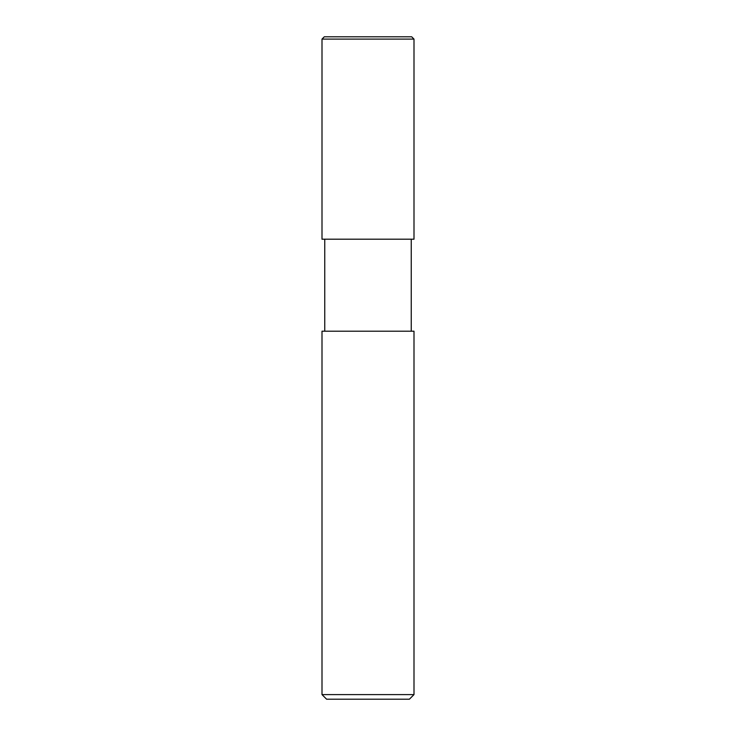 <?xml version="1.0" encoding="UTF-8"?>
<svg xmlns="http://www.w3.org/2000/svg" width="736" height="736" viewBox="0 0 736 736"><rect width="100%" height="100%" fill="white"/><g stroke="black" fill="none" stroke-linecap="round" stroke-linejoin="round"><path stroke-width="1.1" d="M322 239.2L414 239.2L414 39.1L411.7 36.8L324.3 36.8L322 39.1L322 239.2L322 39.1L324.3 36.8L411.7 36.8L414 39.1L322 39.1L414 39.1L414 239.2L322 239.2M326.6 699.2L409.4 699.2L414 694.6L414 331.2L322 331.2L322 694.6L326.6 699.2L322 694.6L322 331.2L414 331.2L414 694.6L322 694.6L414 694.6L409.4 699.2L326.6 699.2M324.76 239.2L324.76 331.2L324.76 239.2M411.24 331.2L411.24 239.2L411.24 331.2"/></g></svg>
